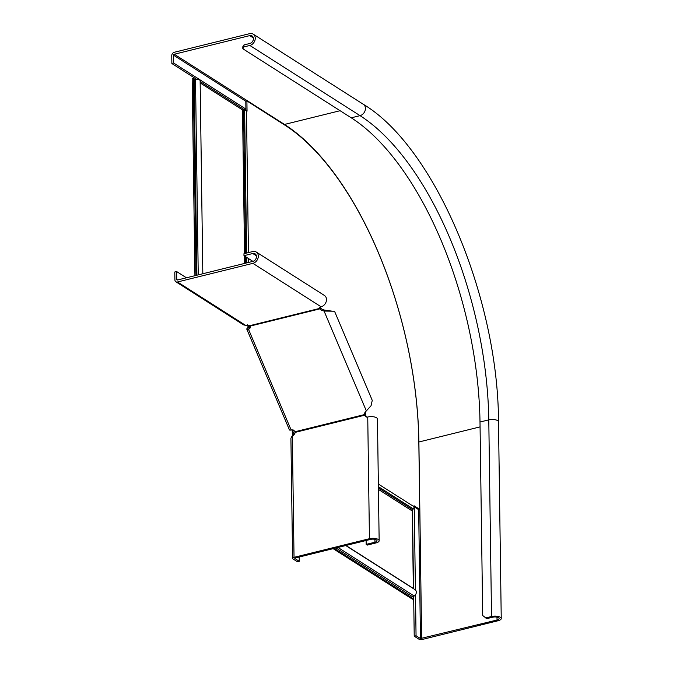 <?xml version="1.0" encoding="UTF-8"?>
<svg xmlns="http://www.w3.org/2000/svg" width="673" height="673" viewBox="0 0 673 673"><rect width="100%" height="100%" fill="white"/><g stroke="black" fill="none" stroke-linecap="round" stroke-linejoin="round"><path stroke-width="1.01" d="M247.235 325.21L247.622 324.798L249.969 328.029M200.159 82.922L242.532 109.918A1.708 0.665 179.2 0 0 243.584 110.204L244.627 110.296A2.995 1.169 -0.8 0 1 246.469 110.809L247.05 111.18L246.907 100.95L245.805 101.219L173.584 55.211A0.858 0.673 122.5 0 1 174.307 54.244L249.708 35.619A4.274 3.382 122.5 0 1 252.064 35.947A4.274 3.382 122.5 0 1 253.225 40.035A4.274 3.382 122.5 0 1 249.818 43.484L243.963 44.931L243.996 46.9L242.827 48.742L242.802 46.774L243.963 44.931M413.365 588.606A1.279 1.018 122.5 0 1 413.348 588.421L412.271 510.984A1.708 1.354 122.5 0 1 412.684 509.764L413.323 508.906A2.995 2.364 -57.5 0 0 414.046 506.777L414.03 505.734L419.759 509.385L418.816 441.623A253.385 119.222 76.1 0 0 284.872 125.136L246.907 100.95M245.939 110.557L245.805 101.219M249.464 325.438L249.481 326.876L248.387 327.145L249.237 328.323A3.415 2.86 -139.6 0 0 250.129 327.919M291.872 429.896L292.343 431.696L294.858 433.437M414.046 506.719L418.665 509.663L419.759 509.385M248.387 327.145L247.311 325.286M194.926 275.694L192.175 78.808L193.269 78.539L194.152 79.094A1.279 0.505 179.2 0 0 195.507 79.313A3.845 1.506 -0.8 0 1 200.125 80.726L202.825 273.751M193.269 78.539L196.02 275.425M292.343 431.696L292.259 432.907L293.041 433.547L292.982 429.643M294.294 434.346L293.041 433.547L293.512 435.33L292.41 435.599L292.259 432.907M333.11 548.655L412.398 599.163L413.491 598.894L413.474 597.321A1.279 1.018 122.5 0 1 414.189 596.026A3.845 3.045 -57.5 0 0 416.293 592.787A3.845 3.045 -57.5 0 0 415.115 589.716L345.754 545.534M413.491 598.894L334.212 548.386M196.583 79.271L171.867 63.531L171.758 55.666A2.995 2.364 122.5 0 1 174.282 52.275L249.683 33.65A6.41 5.073 122.5 0 1 253.208 34.146A6.41 5.073 122.5 0 1 254.958 40.279A6.41 5.073 122.5 0 1 249.851 45.453L243.996 46.9M245.914 109.085L173.701 63.077L173.584 55.211M414.257 506.853L415.418 589.952M415.485 594.789L416.057 635.741L420.465 638.551L497.036 620.018A4.274 1.666 179.2 0 0 499.105 618.554A4.274 1.666 179.2 0 0 496.926 617.133A4.274 1.666 179.2 0 0 492.628 617.208L486.772 618.655L482.701 615.534L480 422.03A243.559 114.595 -103.9 0 0 351.256 117.817L242.827 48.742M244.156 110.254L244.148 109.581L200.142 81.542M413.668 596.581L414.223 636.195L418.631 638.997A2.995 1.169 179.2 0 0 422.737 639.35L498.138 620.725A6.41 2.507 179.2 0 0 501.242 618.529A6.41 2.507 179.2 0 0 497.97 616.392A6.41 2.507 179.2 0 0 491.526 616.51L485.67 617.957M412.465 510.126L413.559 588.732M171.867 63.531L173.701 63.077M244.148 109.581L245.914 109.144M414.223 636.195L416.057 635.741M378.361 484.047L414.122 506.769M366.465 417.024A3.415 2.709 122.5 0 1 365.927 415.864L365.447 413.634A3.415 2.86 40.4 0 1 365.776 411.506M299.191 557.034L299.258 561.307L294.85 558.497L295.136 558.035L370.537 539.41A4.274 1.666 -0.8 0 1 374.836 539.334A4.274 1.666 -0.8 0 1 377.015 540.755A4.274 1.666 -0.8 0 1 374.945 542.219L366.162 544.39L367.265 545.088L376.047 542.918A6.41 2.507 -0.8 0 0 379.151 540.722L377.452 419.035A6.41 2.507 179.2 0 0 374.188 416.907A6.41 2.507 179.2 0 0 367.744 417.016A3.415 2.709 122.5 0 1 365.86 416.755A3.415 2.709 122.5 0 1 364.825 415.165L365.927 415.864M299.258 561.307L297.424 561.762L293.016 558.952A2.995 1.169 -0.8 0 1 292.587 558.363A2.995 1.169 -0.8 0 1 294.034 557.337L369.443 538.703A6.41 2.507 -0.8 0 1 375.879 538.593A6.41 2.507 -0.8 0 1 379.151 540.722M248.337 327.011L246.983 328.601A2.995 0.85 -22.9 0 0 246.789 329.131L289.432 429.896A2.995 0.85 -22.9 0 0 291.123 429.98A3.415 2.86 40.4 0 1 295.043 431.73L295.178 432.369A3.415 2.709 122.5 0 1 292.334 435.65L290.913 438.207L292.587 558.363M366.112 540.503L366.162 544.39M295.178 432.369L364.825 415.165L364.69 414.526A3.415 2.86 40.4 0 1 365.195 412.162A3.415 2.86 40.4 0 1 365.229 412.12L371.067 405.718L372.253 400.368L334.523 311.22L324.083 311.061L324.84 310.169L332.075 311.153M246.789 329.131A2.995 0.85 -22.9 0 0 248.48 329.223A3.415 2.86 -139.6 0 0 249.809 328.416A3.415 2.86 -139.6 0 0 250.314 326.052L250.003 325.623A3.415 1.338 179.2 0 0 245.687 325.412L243.466 324.815L175.855 281.743A2.995 2.364 -57.5 0 0 177.504 281.979L252.905 263.345A6.41 5.073 -57.5 0 0 258.011 258.171A6.41 5.073 -57.5 0 0 256.262 252.039A6.41 5.073 -57.5 0 0 252.737 251.551L243.954 253.721L243.979 255.681L252.905 261.376M256.262 252.039L324.453 295.481A6.41 5.073 122.5 0 1 326.195 301.613A6.41 5.073 122.5 0 1 321.088 306.787A3.415 1.338 179.2 0 0 319.431 307.956A3.415 1.338 179.2 0 0 319.65 308.411L319.961 308.84A3.415 2.86 -139.6 0 0 322.249 310.547L324.083 311.061L366.331 410.883M250.314 326.052L319.961 308.84L320.727 307.948A3.415 2.86 -139.6 0 0 323.006 309.656L324.84 310.169M295.043 431.73L364.69 414.526L365.447 413.634M186.438 277.798L176.62 271.539L176.73 279.404A0.858 0.673 -57.5 0 0 177.47 280.01L252.88 261.385A4.274 3.382 -57.5 0 0 256.287 257.936A4.274 3.382 -57.5 0 0 255.117 253.847A4.274 3.382 -57.5 0 0 252.77 253.511L243.979 255.681M250.003 325.623L319.65 308.411L319.633 307.494M176.62 271.539L174.787 271.993L174.904 279.859A2.995 2.364 -57.5 0 0 175.855 281.743M320.205 307.098L320.727 307.948M245.721 263.151L245.628 256.733M245.578 253.317L243.584 110.204M246.755 262.891L246.68 257.406M246.621 253.056L244.627 110.296M248.581 262.445L248.53 258.583M248.446 252.611L246.469 110.809M244.669 263.404L244.568 256.06M244.535 253.578L242.532 109.918M195.507 79.313L198.241 274.878M194.152 79.094L196.895 275.215M378.419 487.942L412.684 509.764M378.403 486.663L413.323 508.906M378.436 489.431L412.271 510.984M414.189 596.026L337.955 547.46M413.474 597.321L335.97 547.948M413.348 588.421L345.947 545.483M253.351 37.94L249.708 35.619M284.115 124.656A0.858 0.673 122.5 0 1 284.494 124.446L174.307 54.244M418.816 442.01L418.892 441.993A254.234 119.617 -103.9 0 0 284.494 124.446L340.092 110.709M418.665 509.663L420.465 638.551M351.256 117.817L360.038 115.647A243.559 114.595 -103.9 0 1 488.783 419.859A6.41 2.507 179.2 0 1 495.227 419.742A6.41 2.507 179.2 0 1 498.5 421.87C498.306 298.063 434.901 147.051 363.395 104.34A6.41 5.073 122.5 0 1 365.145 110.473A6.41 5.073 122.5 0 1 360.038 115.647L249.851 45.453M421.635 638.652L418.892 441.993L480.068 426.884M491.526 616.51L488.783 419.859L480 422.03M496.994 617.149L497.036 620.018M292.334 435.65L294.034 557.337M367.744 417.016L369.443 538.703M374.911 539.351L374.945 542.219M249.237 328.323L248.48 329.223L291.123 429.98M321.088 306.787L252.905 263.345M245.687 325.412L177.504 281.979M256.413 255.833L252.77 253.511M177.622 279.976L176.73 279.404M322.249 310.547L323.006 309.656M363.395 104.34L253.208 34.146M498.5 421.87L501.242 618.529"/></g></svg>
